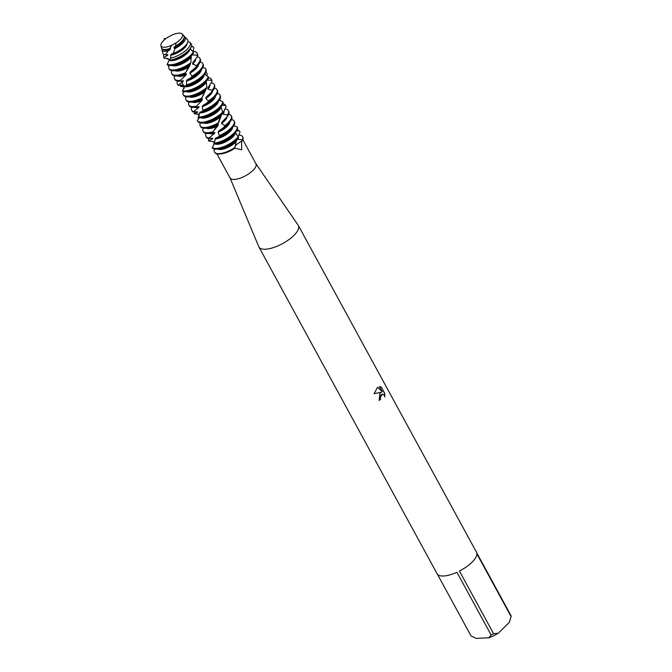 <?xml version="1.0" encoding="UTF-8"?>
<svg xmlns="http://www.w3.org/2000/svg" width="672" height="672" viewBox="0 0 672 672"><rect width="100%" height="100%" fill="white"/><g stroke="black" fill="none" stroke-linecap="round" stroke-linejoin="round"><path stroke-width="1.01" d="M167.462 37.489A12.188 4.528 -28.6 0 0 163.514 40.597A12.188 4.528 -28.6 0 0 168.991 46.326A12.188 4.528 -28.6 0 0 171.906 45.175L176.03 42.907A12.188 4.528 -28.6 0 0 178.391 41.202A12.188 4.528 -28.6 0 0 179.978 39.799A12.188 4.528 -28.6 0 0 181.65 33.6A12.188 4.528 -28.6 0 0 171.587 35.221L167.462 37.489A12.188 4.528 -28.6 0 0 163.514 40.597A12.188 4.528 -28.6 0 0 160.894 45.62A12.188 4.528 -28.6 0 0 168.991 46.326A12.188 4.528 -28.6 0 0 171.906 45.175L169.663 48.619L170.545 48.409L170.058 49.468L167.975 51.097A13.222 4.914 151.4 0 1 165.892 51.366A13.222 4.914 151.4 0 1 161.893 49.61A13.222 4.914 151.4 0 1 161.868 48.594M229.967 177.769A14.75 5.477 -28.6 0 0 230.059 177.962A14.75 5.477 -28.6 0 0 239.635 178.34A14.75 5.477 -28.6 0 0 252.974 170.419A14.75 5.477 -28.6 0 0 255.965 163.842L242.827 139.751M237.728 138.012L237.896 139.322L242.458 139.768L242.525 140.448L236.3 144.707L235.15 146.202L236.3 144.707L242.525 140.448L241.567 141.742L241.727 149.789L234.931 148.21L234.956 147.437A16.036 5.956 151.4 0 1 219.114 153.653A16.036 5.956 151.4 0 1 214.477 152.057A16.036 5.956 151.4 0 1 214.603 149.083M230.009 177.87L258.796 246.708A22.445 8.333 -28.6 0 0 258.93 246.994A22.445 8.333 -28.6 0 0 273.504 247.565A22.445 8.333 -28.6 0 0 293.807 235.519A22.445 8.333 -28.6 0 0 298.351 225.506A22.445 8.333 -28.6 0 0 298.183 225.229L255.914 163.75M379.151 400.378A22.285 8.274 -28.6 0 0 380.562 399.202L380.671 399.202A22.445 8.333 151.4 0 1 379.184 400.436L379.89 393.406L381.444 392.179L374.069 393.708L381.444 392.179M511.106 616.61L509.275 622.423L498.322 633.192L493.634 633.78L459.43 571.04A22.445 8.333 -28.6 0 0 471.962 562.271A22.445 8.333 -28.6 0 0 476.902 553.871L511.106 616.61A22.445 8.333 -28.6 0 0 510.938 615.527L476.725 552.787A22.445 8.333 -28.6 0 0 476.507 552.266L298.351 225.506M374.069 393.708L377.639 387.164L382.318 391.81L379.453 386.543L381.293 387.072L384.829 393.565L384.796 396.833L383.653 394.59L382.402 394.094L380.839 395.153L380.243 397.807L380.671 399.202M380.562 399.202L380.134 397.816L382.351 394.094M384.737 396.556L384.72 393.574L381.293 387.072M381.175 387.08L379.453 386.551M382.318 391.81L377.572 387.215M214.477 152.057L214.679 152.435A16.036 5.956 -28.6 0 1 214.586 152.242A16.036 5.956 -28.6 0 0 220.584 153.913L221.567 153.787A14.75 5.477 -28.6 0 0 234.931 148.21M220.584 153.913A16.036 5.956 -28.6 0 0 234.721 148.117A16.036 5.956 -28.6 0 1 214.679 152.435M242.525 140.448A16.036 5.956 -28.6 0 0 242.718 136.903A16.036 5.956 -28.6 0 1 242.836 137.088A16.036 5.956 -28.6 0 1 242.525 140.448M258.93 246.994L437.086 573.754A22.445 8.333 -28.6 0 0 456.918 572.258L491.123 634.998L488.813 637.787L476.23 638.4L471.064 635.964L437.405 574.224M488.813 637.787A19.236 7.148 -28.6 0 0 498.322 633.192M491.123 634.998A22.445 8.333 -28.6 0 0 493.634 633.78M175.694 45.931L174.409 46.754A12.096 4.494 -28.6 0 0 182.112 40.984L182.44 40.597A12.751 4.738 -28.6 0 1 181.415 41.706A12.751 4.738 -28.6 0 1 175.694 45.931L176.03 42.907A12.188 4.528 -28.6 0 0 178.391 41.202A12.188 4.528 -28.6 0 0 179.978 39.799A12.188 4.528 -28.6 0 0 182.188 34.012A12.188 4.528 -28.6 0 0 171.587 35.221M172.973 44.688L174.367 43.94M162.935 49.241A12.096 4.494 -28.6 0 0 166.261 50.19A12.096 4.494 -28.6 0 0 170.058 49.468M166.555 49.367A12.096 4.494 -28.6 0 0 166.799 49.342A12.096 4.494 -28.6 0 0 170.545 48.409M160.894 45.62L161.44 47.796A12.751 4.738 -28.6 0 0 165.295 49.493A12.751 4.738 -28.6 0 0 166.295 49.409A12.751 4.738 -28.6 0 0 169.663 48.619M214.25 143.926L212.201 147.848A16.036 5.956 -28.6 0 0 216.686 149.184A16.036 5.956 -28.6 0 0 217.938 149.066L220.954 148.672A12.096 4.494 -28.6 0 0 236.25 140.356L235.771 143.17M217.745 149.092A12.096 4.494 -28.6 0 0 220.424 149.52A12.096 4.494 -28.6 0 0 236.149 141.683L238.199 136.786A16.036 5.956 151.4 0 1 236.527 138.625A16.036 5.956 151.4 0 1 216.266 148.42A16.036 5.956 151.4 0 1 212.15 147.47M217.938 149.066A16.036 5.956 -28.6 0 0 236.947 139.39A16.036 5.956 -28.6 0 0 237.955 138.331M237.208 129.982A16.036 5.956 151.4 0 1 239.257 130.83L240.03 131.981L238.14 137.189M237.896 139.322A12.096 4.494 -28.6 0 0 238.258 136.945M234.956 147.437L236.149 141.683M239.03 135.106A16.036 5.956 151.4 0 1 242.626 136.702A16.036 5.956 151.4 0 1 242.458 139.768M238.199 136.786L235.494 132.644M214.897 143.867A12.096 4.494 -28.6 0 0 217.577 144.295A12.096 4.494 -28.6 0 0 228.9 140.02A12.096 4.494 -28.6 0 0 235.511 132.695M236.804 130.788L239.257 130.83M215.09 143.842L218.106 143.447A12.096 4.494 -28.6 0 0 233.428 135.089L235.393 132.77A16.036 5.956 -28.6 0 0 237.628 128.234L237.166 126.916A16.036 5.956 151.4 0 1 233.68 133.4A16.036 5.956 151.4 0 1 214.309 143.119L213.755 143.959A16.036 5.956 -28.6 0 0 213.83 143.959A16.036 5.956 -28.6 0 0 215.09 143.842A16.036 5.956 -28.6 0 0 234.1 134.156A16.036 5.956 -28.6 0 0 235.393 132.77M218.593 136.87A16.036 5.956 -28.6 0 0 231.244 128.932A16.036 5.956 -28.6 0 0 232.537 127.546A16.036 5.956 -28.6 0 0 234.494 121.783L234.074 121.019A16.036 5.956 151.4 0 1 230.832 128.167A16.036 5.956 151.4 0 1 219.425 135.593L218.593 136.87L215.435 138.188L214.309 143.119M231.512 119.524A16.036 5.956 151.4 0 1 234.074 121.019M222.961 103.841A16.036 5.956 151.4 0 1 225.523 105.336A16.036 5.956 151.4 0 1 225.582 105.445L226.162 106.705L222.995 112.854L223.028 114.181L227.43 115.004L227.287 116.533L221.911 122.178L221.533 123.53L224.734 125.681L224.062 127.218L218.694 131.04L218.165 132.216A12.096 4.494 -28.6 0 0 229.816 122.161M218.165 132.216L219.425 135.593M213.872 141.901L208.538 140.927L212.545 138.844L212.646 138.214L208.488 138.541L214.435 133.451L214.889 132.46L212.201 132.812L212.957 131.712A16.036 5.956 151.4 0 1 207.715 132.737A16.036 5.956 151.4 0 1 203.07 131.141A16.036 5.956 151.4 0 1 203.204 128.176M209.194 133.409A12.096 4.494 -28.6 0 0 211.873 133.837A12.096 4.494 -28.6 0 0 214.435 133.451M218.694 131.04A12.096 4.494 -28.6 0 0 227.724 124.639L229.69 122.312A16.036 5.956 -28.6 0 0 231.638 116.55L231.227 115.794A16.036 5.956 151.4 0 1 227.976 122.942A16.036 5.956 151.4 0 1 224.734 125.681M203.07 131.141L203.49 131.905A16.036 5.956 -28.6 0 0 208.135 133.501A16.036 5.956 -28.6 0 0 209.387 133.384L212.402 132.989A12.096 4.494 -28.6 0 0 214.889 132.46M224.062 127.218A16.036 5.956 -28.6 0 0 228.396 123.707A16.036 5.956 -28.6 0 0 229.69 122.312M209.387 133.384A16.036 5.956 -28.6 0 0 212.201 132.812M228.656 114.29A16.036 5.956 151.4 0 1 231.227 115.794M221.533 123.53A12.096 4.494 -28.6 0 0 226.968 116.928M212.957 131.712L217.896 125.773L218.4 124.505L217.762 124.118L218.551 122.665A16.036 5.956 151.4 0 1 204.868 127.512A16.036 5.956 151.4 0 1 200.222 125.916A16.036 5.956 151.4 0 1 200.357 122.942M206.338 128.184A12.096 4.494 -28.6 0 0 209.026 128.612A12.096 4.494 -28.6 0 0 217.896 125.773M221.911 122.178A12.096 4.494 -28.6 0 0 224.876 119.406L226.447 117.55M200.222 125.916L200.634 126.672A16.036 5.956 -28.6 0 0 205.279 128.268A16.036 5.956 -28.6 0 0 206.539 128.159L209.555 127.764A12.096 4.494 -28.6 0 0 218.4 124.505M227.287 116.533A16.036 5.956 -28.6 0 0 228.791 111.325L228.379 110.561A16.036 5.956 151.4 0 1 227.43 115.004M206.539 128.159A16.036 5.956 -28.6 0 0 217.762 124.118M223.028 114.181A12.096 4.494 -28.6 0 0 224.087 111.082M225.17 108.982A16.036 5.956 151.4 0 1 228.379 110.561M218.56 122.665L222.676 112.09A16.036 5.956 151.4 0 1 222.281 112.484A16.036 5.956 151.4 0 1 202.012 122.279A16.036 5.956 151.4 0 1 197.375 120.683A16.036 5.956 151.4 0 1 197.316 120.574L199.273 117.827M203.49 122.951A12.096 4.494 -28.6 0 0 206.17 123.379A12.096 4.494 -28.6 0 0 220.752 116.651M197.375 120.683L197.786 121.447A16.036 5.956 -28.6 0 0 202.432 123.043A16.036 5.956 -28.6 0 0 203.683 122.926L206.707 122.531A12.096 4.494 -28.6 0 0 220.987 115.282M226.162 106.705A16.036 5.956 -28.6 0 0 225.943 106.1L225.523 105.336M203.683 122.926A16.036 5.956 -28.6 0 0 222.272 113.652L222.676 112.09L220.769 106.184M222.138 105.319L225.582 105.445M200.642 117.726A12.096 4.494 -28.6 0 0 203.322 118.154A12.096 4.494 -28.6 0 0 221.029 107.444M200.836 117.701L203.851 117.306A12.096 4.494 -28.6 0 0 219.173 108.956L221.138 106.63A16.036 5.956 -28.6 0 0 223.18 103.228L222.919 101.825A16.036 5.956 151.4 0 1 219.425 107.26A16.036 5.956 151.4 0 1 199.164 117.054A16.036 5.956 151.4 0 1 198.349 117.062L197.929 117.776A16.036 5.956 -28.6 0 0 199.576 117.818A16.036 5.956 -28.6 0 0 200.836 117.701A16.036 5.956 -28.6 0 0 219.845 108.016A16.036 5.956 -28.6 0 0 221.138 106.63M219.853 99.145L220.315 100.506M222.919 101.825L219.29 100.086M202.129 111.518L199.836 112.174L199.584 112.921A12.096 4.494 -28.6 0 0 200.474 112.921A12.096 4.494 -28.6 0 0 211.865 108.604A12.096 4.494 -28.6 0 0 218.417 101.254M200.424 112.148L201.004 112.073A12.096 4.494 -28.6 0 0 216.325 103.723L218.291 101.405A16.036 5.956 -28.6 0 0 220.24 95.642L219.828 94.878A16.036 5.956 151.4 0 1 216.577 102.026A16.036 5.956 151.4 0 1 202.919 110.351L202.121 111.518A16.036 5.956 -28.6 0 0 216.989 102.791A16.036 5.956 -28.6 0 0 218.291 101.405M217.174 93.568L218.215 93.618A16.036 5.956 151.4 0 1 219.828 94.878M199.273 114.61L194.275 113.736L197.534 112.342L197.509 111.796L193.124 111.989L198.685 107.596L199.072 106.697L195.913 107.125L196.594 106.142A16.036 5.956 151.4 0 1 193.46 106.596A16.036 5.956 151.4 0 1 188.824 105A16.036 5.956 151.4 0 1 188.95 102.035M194.939 107.268A12.096 4.494 -28.6 0 0 197.618 107.696A12.096 4.494 -28.6 0 0 198.685 107.596M211.789 91.837L206.178 97.104L205.733 98.423L208.471 100.934L207.715 102.43L202.734 105.613L202.222 106.714A12.096 4.494 -28.6 0 0 215.561 96.02M202.222 106.714L202.919 110.351M188.824 105L189.235 105.764A16.036 5.956 -28.6 0 0 193.88 107.36A16.036 5.956 -28.6 0 0 195.132 107.243L198.156 106.848A12.096 4.494 -28.6 0 0 199.072 106.697M202.734 105.613A12.096 4.494 -28.6 0 0 213.469 98.498L215.435 96.172A16.036 5.956 -28.6 0 0 217.392 90.409L216.972 89.653A16.036 5.956 151.4 0 1 213.73 96.802A16.036 5.956 151.4 0 1 208.471 100.934M195.132 107.243A16.036 5.956 -28.6 0 0 195.913 107.125M207.715 102.43A16.036 5.956 -28.6 0 0 214.141 97.566A16.036 5.956 -28.6 0 0 215.435 96.172M214.41 88.15A16.036 5.956 151.4 0 1 216.972 89.653M196.594 106.142L201.936 100.464L202.457 99.263L201.256 99.137L202.087 97.759A16.036 5.956 151.4 0 1 190.613 101.371A16.036 5.956 151.4 0 1 185.968 99.775A16.036 5.956 151.4 0 1 186.102 96.802M192.091 102.043A12.096 4.494 -28.6 0 0 194.771 102.472A12.096 4.494 -28.6 0 0 201.936 100.464M205.733 98.423A12.096 4.494 -28.6 0 0 212.713 90.796M185.968 99.775L186.388 100.531A16.036 5.956 -28.6 0 0 191.024 102.127A16.036 5.956 -28.6 0 0 192.284 102.018L195.3 101.623A12.096 4.494 -28.6 0 0 202.457 99.263M206.178 97.104A12.096 4.494 -28.6 0 0 210.622 93.265L212.587 90.947A16.036 5.956 -28.6 0 0 214.536 85.184L214.124 84.42A16.036 5.956 151.4 0 1 212.092 90.275L211.781 91.837A16.036 5.956 -28.6 0 0 212.587 90.947M192.284 102.018A16.036 5.956 -28.6 0 0 201.256 99.137M202.087 97.759L206.875 87.41A16.036 5.956 151.4 0 1 187.765 96.138A16.036 5.956 151.4 0 1 183.12 94.542A16.036 5.956 151.4 0 1 182.834 93.492L184.33 91.678M189.235 96.81A12.096 4.494 -28.6 0 0 191.915 97.238A12.096 4.494 -28.6 0 0 205.17 91.61M207.186 80.128L211.554 80.245L211.94 81.598L208.001 87.755L207.908 89.116A12.096 4.494 -28.6 0 0 209.866 85.184M207.908 89.116L212.092 90.275M211.252 82.883A16.036 5.956 151.4 0 1 214.124 84.42M183.12 94.542L183.532 95.306A16.036 5.956 -28.6 0 0 188.177 96.902A16.036 5.956 -28.6 0 0 189.437 96.785L192.452 96.39A12.096 4.494 -28.6 0 0 205.498 90.25M189.437 96.785A16.036 5.956 -28.6 0 0 206.329 88.973M211.94 81.598A16.036 5.956 -28.6 0 0 211.688 79.96L211.268 79.195A16.036 5.956 151.4 0 1 211.554 80.245M206.875 87.41L206.17 80.976M186.388 91.585A12.096 4.494 -28.6 0 0 189.067 92.014A12.096 4.494 -28.6 0 0 206.279 82.286M208.362 77.65A16.036 5.956 151.4 0 1 211.268 79.195M186.581 91.56L189.605 91.165A12.096 4.494 -28.6 0 0 204.918 82.816L206.884 80.489A16.036 5.956 -28.6 0 0 208.387 78.355L208.312 76.885A16.036 5.956 151.4 0 1 205.178 81.119A16.036 5.956 151.4 0 1 184.909 90.913A16.036 5.956 151.4 0 1 182.633 90.779L182.372 91.358A16.036 5.956 -28.6 0 0 185.329 91.678A16.036 5.956 -28.6 0 0 186.581 91.56A16.036 5.956 -28.6 0 0 205.59 81.875A16.036 5.956 -28.6 0 0 206.884 80.489M205.859 72.467A16.036 5.956 151.4 0 1 206.052 72.509L207.144 73.441L207.06 75.877M208.312 76.877L204.742 74.365M192.604 54.919L197.173 55.213L197.358 56.641L192.78 62.714L192.57 64.084L196.459 65.596L195.997 67.166L190.336 71.971L189.832 73.248L192.058 76.096L191.251 77.524L186.808 80.052L186.48 84.907L185.749 85.957L184.422 85.974L184.279 86.629A12.096 4.494 -28.6 0 0 186.22 86.78A12.096 4.494 -28.6 0 0 197.618 82.463A12.096 4.494 -28.6 0 0 204.162 75.113M185.178 86.142L186.749 85.932A12.096 4.494 -28.6 0 0 202.07 77.582L204.036 75.264A16.036 5.956 -28.6 0 0 205.985 69.502L205.573 68.737A16.036 5.956 151.4 0 1 202.322 75.886A16.036 5.956 151.4 0 1 186.48 84.907M185.749 85.957A16.036 5.956 -28.6 0 0 202.742 76.65A16.036 5.956 -28.6 0 0 204.036 75.264M202.784 67.712L204.926 67.99A16.036 5.956 151.4 0 1 205.573 68.737M186.808 80.052A12.096 4.494 -28.6 0 0 199.223 72.358L201.188 70.031A16.036 5.956 -28.6 0 0 203.137 64.268L202.717 63.512A16.036 5.956 151.4 0 1 199.475 70.661A16.036 5.956 151.4 0 1 192.058 76.096M186.346 81.068A12.096 4.494 -28.6 0 0 201.314 69.88M184.279 86.797L180.373 86.402L182.767 85.672L182.599 85.218L178.088 85.218L183.095 81.564L183.397 80.766L179.819 81.211L180.39 80.354A16.036 5.956 151.4 0 1 179.214 80.455A16.036 5.956 151.4 0 1 174.569 78.859A16.036 5.956 151.4 0 1 174.695 75.894M191.251 77.524A16.036 5.956 -28.6 0 0 199.886 71.425A16.036 5.956 -28.6 0 0 201.188 70.031M174.569 78.859L174.98 79.624A16.036 5.956 -28.6 0 0 179.626 81.22A16.036 5.956 -28.6 0 0 179.819 81.211M200.155 62.009A16.036 5.956 151.4 0 1 202.717 63.512M189.832 73.248A12.096 4.494 -28.6 0 0 198.458 64.655M180.39 80.354L185.976 75.037L186.497 73.903L184.733 73.996L185.564 72.702A16.036 5.956 151.4 0 1 176.358 75.23A16.036 5.956 151.4 0 1 171.713 73.634A16.036 5.956 151.4 0 1 171.847 70.661M177.836 75.902A12.096 4.494 -28.6 0 0 180.516 76.331A12.096 4.494 -28.6 0 0 185.976 75.037M190.336 71.971A12.096 4.494 -28.6 0 0 196.367 67.124L198.332 64.806A16.036 5.956 -28.6 0 0 200.29 59.044L199.87 58.279A16.036 5.956 151.4 0 1 196.627 65.436A16.036 5.956 151.4 0 1 196.459 65.596M171.713 73.634L172.133 74.39A16.036 5.956 -28.6 0 0 176.778 75.986A16.036 5.956 -28.6 0 0 178.03 75.877L181.045 75.482A12.096 4.494 -28.6 0 0 186.497 73.903M195.997 67.166A16.036 5.956 -28.6 0 0 197.039 66.192A16.036 5.956 -28.6 0 0 198.332 64.806M178.03 75.877A16.036 5.956 -28.6 0 0 184.733 73.996L185.077 73.475M197.282 56.784A16.036 5.956 151.4 0 1 199.87 58.279M192.57 64.084A12.096 4.494 -28.6 0 0 195.619 59.237M185.564 72.702L189.428 66.536L190.823 62.723A16.036 5.956 151.4 0 1 173.51 69.997A16.036 5.956 151.4 0 1 168.865 68.401A16.036 5.956 151.4 0 1 168.714 66.242L169.411 65.495M174.989 70.669A12.096 4.494 -28.6 0 0 177.668 71.098A12.096 4.494 -28.6 0 0 189.428 66.536M192.78 62.714A12.096 4.494 -28.6 0 0 193.519 61.9A12.096 4.494 -28.6 0 0 193.645 61.748M168.865 68.401L169.285 69.166A16.036 5.956 -28.6 0 0 173.922 70.762A16.036 5.956 -28.6 0 0 175.182 70.644L178.198 70.249A12.096 4.494 -28.6 0 0 189.84 65.201M197.358 56.641A16.036 5.956 -28.6 0 0 197.434 53.819L197.022 53.054A16.036 5.956 151.4 0 1 197.173 55.213M175.182 70.644A16.036 5.956 -28.6 0 0 190.168 64.268M193.082 51.442A16.036 5.956 151.4 0 1 197.022 53.054M190.831 62.723L191.302 55.852M172.133 65.444A12.096 4.494 -28.6 0 0 174.812 65.873A12.096 4.494 -28.6 0 0 191.276 57.196M172.334 65.419L175.35 65.024A12.096 4.494 -28.6 0 0 190.663 56.675L192.637 54.348A16.036 5.956 -28.6 0 0 193.25 53.584L193.36 52.055A16.036 5.956 151.4 0 1 190.924 54.978A16.036 5.956 151.4 0 1 170.663 64.772A16.036 5.956 151.4 0 1 167.219 64.26L167.126 64.722A16.036 5.956 -28.6 0 0 171.074 65.537A16.036 5.956 -28.6 0 0 172.334 65.419A16.036 5.956 -28.6 0 0 191.335 55.734A16.036 5.956 -28.6 0 0 192.637 54.348M191.428 46.301A16.036 5.956 151.4 0 1 192.965 46.738L193.889 47.804L193.032 51.635M191.26 46.754L192.965 46.738M193.36 52.055L190.142 48.653M174.409 46.754L173.88 47.972L175.039 48.552L173.149 53.449L170.974 54.331L170.696 58.128L169.201 60.169A12.096 4.494 -28.6 0 0 171.965 60.64A12.096 4.494 -28.6 0 0 183.38 56.305A12.096 4.494 -28.6 0 0 189.916 48.947M169.47 60.186A15.456 5.737 -28.6 0 0 169.924 60.136L172.494 59.791A12.096 4.494 -28.6 0 0 187.816 51.442L189.496 49.459A15.456 5.737 -28.6 0 0 191.587 44.453L189.882 42.218A15.011 5.578 151.4 0 1 187.118 49.3A15.011 5.578 151.4 0 1 170.696 58.128M169.924 60.136A15.456 5.737 -28.6 0 0 188.244 50.803A15.456 5.737 -28.6 0 0 189.496 49.459M173.149 53.449A14.104 5.242 -28.6 0 0 184.834 46.25A14.104 5.242 -28.6 0 0 185.968 45.032A14.104 5.242 -28.6 0 0 187.387 39.556L185.002 37.01A13.222 4.914 151.4 0 1 182.599 43.285A13.222 4.914 151.4 0 1 175.039 48.552M184.162 36.439A13.222 4.914 151.4 0 1 185.002 37.01M173.88 47.972A12.096 4.494 -28.6 0 0 184.128 37.691M182.44 40.597A12.751 4.738 -28.6 0 0 183.725 35.65L182.188 34.012M213.234 141.473A16.036 5.956 151.4 0 0 213.2 141.515L213.679 141.767M180.6 81.077A12.096 4.494 -28.6 0 0 183.095 81.564L183.397 80.766M189.89 42.218L187.832 41.807M184.279 86.629L182.633 90.779M214.066 143.48L214.242 142.96L214.343 143.455M237.166 126.916L233.797 125.832M167.773 58.943L166.824 58.943L168.269 58.859L167.958 58.481L164.027 58.162L164.077 57.364L167.681 55.364L167.882 54.659L165.421 54.818L167.975 51.097M164.027 58.162L164.077 57.364A15.011 5.578 151.4 0 1 163.607 56.473A15.011 5.578 151.4 0 1 163.859 54.356M169.201 60.169L167.219 64.26M199.584 112.921L198.349 117.062M161.893 49.61L162.733 52.996A14.104 5.242 -28.6 0 0 165.421 54.818M170.974 54.331A12.096 4.494 -28.6 0 0 184.968 46.217L185.968 45.032M170.562 55.255A12.096 4.494 -28.6 0 0 181.524 50.408A12.096 4.494 -28.6 0 0 187.068 43.529M166.076 54.751A12.096 4.494 -28.6 0 0 167.681 55.364M166.824 58.943A16.036 5.956 151.4 0 1 167.286 58.271M178.063 84.832A16.036 5.956 151.4 0 1 177.416 84.084A16.036 5.956 151.4 0 1 177.551 81.119M177.416 84.084L177.836 84.848A16.036 5.956 -28.6 0 0 178.088 85.218M182.507 85.193L182.717 85.579A12.096 4.494 -28.6 0 0 182.767 85.672M180.373 86.402A16.036 5.956 151.4 0 1 181.129 85M193.284 111.485A16.036 5.956 151.4 0 1 191.671 110.225A16.036 5.956 151.4 0 1 191.806 107.26M191.671 110.225L192.083 110.989A16.036 5.956 -28.6 0 0 193.124 111.989M196.98 111.745A12.096 4.494 -28.6 0 0 197.534 112.342M194.275 113.736A16.036 5.956 151.4 0 1 195.031 111.728M208.816 137.911A16.036 5.956 151.4 0 1 205.926 136.366A16.036 5.956 151.4 0 1 206.052 133.4M205.926 136.366L206.338 137.13A16.036 5.956 -28.6 0 0 208.488 138.541M215.435 138.188A12.096 4.494 -28.6 0 0 230.572 129.864L232.537 127.546M211.47 138.205A12.096 4.494 -28.6 0 0 212.545 138.844M215.09 139.037A12.096 4.494 -28.6 0 0 226.338 134.602A12.096 4.494 -28.6 0 0 232.663 127.394M208.538 140.927A16.036 5.956 151.4 0 1 208.984 138.449M216.922 153.871L230.059 177.962M181.81 82.27L184.321 86.864L181.81 82.27M166.799 49.342L166.295 49.409M212.57 141.532C214.032 141.439 214.435 142.22 213.797 143.892M220.853 115.324L218.266 122.833M217.434 124.505L214.746 129.066M182.524 86.478C184.153 86.68 184.565 87.469 183.775 88.847M164.018 38.682L165.791 38.657M191.302 55.919L191.192 57.943M189.344 65.234L185.808 72.307M197.568 114.005C199.172 114.215 199.584 114.996 198.794 116.348M205.372 89.72L201.978 97.81M201.146 99.271L199.718 101.573M167.538 58.943C169.058 58.825 169.47 59.606 168.773 61.303M163.607 56.473L164.027 58.145"/></g></svg>
